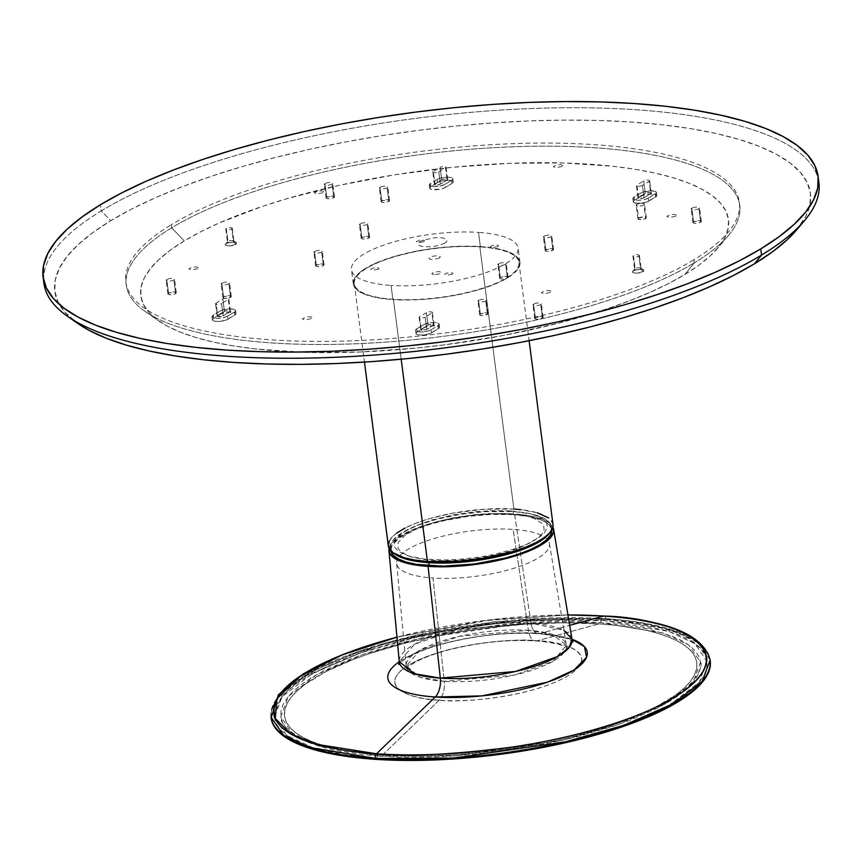 <?xml version="1.0" encoding="UTF-8"?>
<svg xmlns="http://www.w3.org/2000/svg" width="862" height="862" viewBox="0 0 862 862"><rect width="100%" height="100%" fill="white"/><g stroke="black" fill="none" stroke-linecap="round" stroke-linejoin="round"><path stroke-width="0.65" stroke-dasharray="4.31 3.23" d="M638.548 218.054A4.235 1.25 -7.4 0 0 637.923 218.84A4.235 1.25 -7.4 0 0 641.048 219.638A4.235 1.25 -7.4 0 0 645.692 218.528L643.936 204.962A4.235 1.25 172.6 0 1 639.292 206.072A4.235 1.25 172.6 0 1 636.156 205.264A4.235 1.25 172.6 0 1 636.781 204.477L638.548 218.054L644.323 216.955L646.209 217.515L645.692 218.528L641.457 219.616L638.031 219.067L638.548 218.054L636.781 204.477A4.235 1.25 172.6 0 1 641.425 203.367A4.235 1.25 172.6 0 1 644.55 204.175A4.235 1.25 172.6 0 1 643.936 204.962L645.692 218.528A4.235 1.25 -7.4 0 0 646.317 217.741A4.235 1.25 -7.4 0 0 643.192 216.944A4.235 1.25 -7.4 0 0 638.548 218.054M326.73 197.193A4.235 1.25 -7.4 0 0 326.105 197.98A4.235 1.25 -7.4 0 0 329.241 198.777A4.235 1.25 -7.4 0 0 333.885 197.667L332.118 184.102A4.235 1.25 172.6 0 1 327.474 185.211A4.235 1.25 172.6 0 1 324.349 184.403A4.235 1.25 172.6 0 1 324.963 183.617L326.73 197.193L324.963 183.617A4.235 1.25 172.6 0 1 329.607 182.507A4.235 1.25 172.6 0 1 332.743 183.315A4.235 1.25 172.6 0 1 332.118 184.102L333.885 197.667A4.235 1.25 -7.4 0 0 334.51 196.881A4.235 1.25 -7.4 0 0 331.374 196.083A4.235 1.25 -7.4 0 0 326.73 197.193L332.506 196.094L334.456 197.139L332.764 198.163L328.099 198.766L326.224 198.206L326.73 197.193M361.825 237.459A4.235 1.25 -7.4 0 0 361.21 238.246A4.235 1.25 -7.4 0 0 364.335 239.043A4.235 1.25 -7.4 0 0 368.979 237.934L367.223 224.368A4.235 1.25 172.6 0 1 362.579 225.478A4.235 1.25 172.6 0 1 359.443 224.67A4.235 1.25 172.6 0 1 360.068 223.894L361.825 237.459L360.068 223.894A4.235 1.25 172.6 0 1 364.712 222.784A4.235 1.25 172.6 0 1 367.837 223.581A4.235 1.25 172.6 0 1 367.223 224.368L368.979 237.934A4.235 1.25 -7.4 0 0 369.604 237.158A4.235 1.25 -7.4 0 0 366.469 236.35A4.235 1.25 -7.4 0 0 361.825 237.459L367.611 236.36L369.55 237.406L366.372 238.817L363.204 239.033L361.318 238.472L361.825 237.459M381.758 200.868A4.235 1.25 -7.4 0 0 381.133 201.654A4.235 1.25 -7.4 0 0 384.258 202.462A4.235 1.25 -7.4 0 0 388.902 201.352L387.146 187.776A4.235 1.25 172.6 0 1 382.502 188.886A4.235 1.25 172.6 0 1 379.366 188.088A4.235 1.25 172.6 0 1 379.991 187.302L381.758 200.868L379.991 187.302A4.235 1.25 172.6 0 1 384.635 186.192A4.235 1.25 172.6 0 1 387.771 187A4.235 1.25 172.6 0 1 387.146 187.776L388.902 201.352A4.235 1.25 -7.4 0 0 389.527 200.566A4.235 1.25 -7.4 0 0 386.402 199.768A4.235 1.25 -7.4 0 0 381.758 200.868L387.534 199.779L389.473 200.824L387.792 201.848L383.127 202.451L381.241 201.891L381.758 200.868M223.538 296.787A4.235 1.25 -7.4 0 0 222.913 297.573A4.235 1.25 -7.4 0 0 226.049 298.371A4.235 1.25 -7.4 0 0 230.693 297.261L228.926 283.695A4.235 1.25 172.6 0 1 224.282 284.805A4.235 1.25 172.6 0 1 221.157 283.997A4.235 1.25 172.6 0 1 221.771 283.21L223.538 296.787L221.771 283.21A4.235 1.25 172.6 0 1 226.415 282.111A4.235 1.25 172.6 0 1 229.551 282.908A4.235 1.25 172.6 0 1 228.926 283.695L230.693 297.261A4.235 1.25 -7.4 0 0 231.307 296.485A4.235 1.25 -7.4 0 0 228.182 295.677A4.235 1.25 -7.4 0 0 223.538 296.787L229.314 295.688L231.264 296.733L228.085 298.144L224.907 298.36L223.032 297.799L223.538 296.787M316.279 265.076A4.235 1.25 -7.4 0 0 315.664 265.852A4.235 1.25 -7.4 0 0 318.789 266.66A4.235 1.25 -7.4 0 0 323.433 265.55L321.677 251.973A4.235 1.25 172.6 0 1 317.033 253.083A4.235 1.25 172.6 0 1 313.897 252.286A4.235 1.25 172.6 0 1 314.522 251.499L316.279 265.076L314.522 251.499A4.235 1.25 172.6 0 1 319.166 250.389A4.235 1.25 172.6 0 1 322.291 251.198A4.235 1.25 172.6 0 1 321.677 251.973L323.433 265.55A4.235 1.25 -7.4 0 0 324.058 264.763A4.235 1.25 -7.4 0 0 320.923 263.966A4.235 1.25 -7.4 0 0 316.279 265.076L322.065 263.977L324.004 265.022L322.323 266.046L317.658 266.649L315.772 266.089L316.279 265.076M168.51 293.102A4.235 1.25 -7.4 0 0 167.896 293.888A4.235 1.25 -7.4 0 0 171.021 294.696A4.235 1.25 -7.4 0 0 175.665 293.586L173.909 280.01A4.235 1.25 172.6 0 1 169.264 281.12A4.235 1.25 172.6 0 1 166.129 280.322A4.235 1.25 172.6 0 1 166.754 279.536L168.51 293.102L166.754 279.536A4.235 1.25 172.6 0 1 171.398 278.426A4.235 1.25 172.6 0 1 174.523 279.223A4.235 1.25 172.6 0 1 173.909 280.01L175.665 293.586A4.235 1.25 -7.4 0 0 176.29 292.8A4.235 1.25 -7.4 0 0 173.154 291.992A4.235 1.25 -7.4 0 0 168.51 293.102L174.296 292.013L176.236 293.058L174.555 294.082L169.889 294.685L168.004 294.125L168.51 293.102M535.345 317.647A4.235 1.25 -7.4 0 0 534.731 318.434A4.235 1.25 -7.4 0 0 537.856 319.231A4.235 1.25 -7.4 0 0 542.5 318.121L540.743 304.555A4.235 1.25 172.6 0 1 536.099 305.665A4.235 1.25 172.6 0 1 532.964 304.857A4.235 1.25 172.6 0 1 533.589 304.07L535.345 317.647L533.589 304.07A4.235 1.25 172.6 0 1 538.233 302.971A4.235 1.25 172.6 0 1 541.358 303.769A4.235 1.25 172.6 0 1 540.743 304.555L542.5 318.121A4.235 1.25 -7.4 0 0 543.125 317.345A4.235 1.25 -7.4 0 0 539.989 316.537A4.235 1.25 -7.4 0 0 535.345 317.647L541.131 316.548L543.071 317.593L541.39 318.617L536.724 319.22L534.839 318.66L535.345 317.647M500.251 277.381A4.235 1.25 -7.4 0 0 499.626 278.167A4.235 1.25 -7.4 0 0 502.761 278.965A4.235 1.25 -7.4 0 0 507.406 277.855L505.638 264.289A4.235 1.25 172.6 0 1 500.994 265.399A4.235 1.25 172.6 0 1 497.87 264.591A4.235 1.25 172.6 0 1 498.495 263.804L500.251 277.381L498.495 263.804A4.235 1.25 172.6 0 1 503.139 262.695A4.235 1.25 172.6 0 1 506.263 263.503A4.235 1.25 172.6 0 1 505.638 264.289L507.406 277.855A4.235 1.25 -7.4 0 0 508.03 277.068A4.235 1.25 -7.4 0 0 504.895 276.271A4.235 1.25 -7.4 0 0 500.251 277.381L506.037 276.282L507.977 277.327L506.285 278.351L501.63 278.954L499.744 278.394L500.251 277.381M480.328 313.962A4.235 1.25 -7.4 0 0 479.703 314.749A4.235 1.25 -7.4 0 0 482.839 315.557A4.235 1.25 -7.4 0 0 487.483 314.447L485.715 300.87A4.235 1.25 172.6 0 1 481.071 301.98A4.235 1.25 172.6 0 1 477.947 301.183A4.235 1.25 172.6 0 1 478.561 300.396L480.328 313.962L478.561 300.396A4.235 1.25 172.6 0 1 483.205 299.286A4.235 1.25 172.6 0 1 486.34 300.084A4.235 1.25 172.6 0 1 485.715 300.87L487.483 314.447A4.235 1.25 -7.4 0 0 488.097 313.66A4.235 1.25 -7.4 0 0 484.972 312.852A4.235 1.25 -7.4 0 0 480.328 313.962L484.573 312.874L487.31 313.057L488.054 313.919L483.237 315.535L480.5 315.352L479.811 314.975L480.328 313.962M545.797 249.764A4.235 1.25 -7.4 0 0 545.183 250.551A4.235 1.25 -7.4 0 0 548.307 251.348A4.235 1.25 -7.4 0 0 552.951 250.249L551.195 236.673A4.235 1.25 172.6 0 1 546.551 237.783A4.235 1.25 172.6 0 1 543.416 236.985A4.235 1.25 172.6 0 1 544.041 236.199L545.797 249.764L544.041 236.199A4.235 1.25 172.6 0 1 548.685 235.089A4.235 1.25 172.6 0 1 551.809 235.886A4.235 1.25 172.6 0 1 551.195 236.673L552.951 250.249A4.235 1.25 -7.4 0 0 553.576 249.463A4.235 1.25 -7.4 0 0 550.441 248.655A4.235 1.25 -7.4 0 0 545.797 249.764L551.583 248.665L553.523 249.711L550.344 251.122L547.176 251.338L545.29 250.777L545.797 249.764M693.565 221.728A4.235 1.25 -7.4 0 0 692.94 222.515A4.235 1.25 -7.4 0 0 696.076 223.323A4.235 1.25 -7.4 0 0 700.72 222.213L698.953 208.636A4.235 1.25 172.6 0 1 694.309 209.746A4.235 1.25 172.6 0 1 691.184 208.949A4.235 1.25 172.6 0 1 691.809 208.162L693.565 221.728L691.809 208.162A4.235 1.25 172.6 0 1 696.453 207.052A4.235 1.25 172.6 0 1 699.578 207.861A4.235 1.25 172.6 0 1 698.953 208.636L700.72 222.213A4.235 1.25 -7.4 0 0 701.345 221.426A4.235 1.25 -7.4 0 0 698.209 220.629A4.235 1.25 -7.4 0 0 693.565 221.728L699.351 220.64L701.291 221.685L699.599 222.708L694.944 223.312L693.059 222.752L693.565 221.728M233.462 241.759A3.254 0.959 172.6 0 1 229.411 242.61A3.254 0.959 172.6 0 1 227.6 241.672A3.254 0.959 172.6 0 1 227.956 241.382L226.081 243.709A5.862 1.735 -7.4 0 0 225.435 244.226A5.862 1.735 -7.4 0 0 228.689 245.918A5.862 1.735 -7.4 0 0 235.983 244.366L233.462 241.759L231.781 228.796A3.254 0.959 172.6 0 1 228.204 229.658A3.254 0.959 172.6 0 1 225.801 229.033A3.254 0.959 172.6 0 1 226.275 228.43L227.956 241.382A3.254 0.959 -7.4 0 0 227.482 241.985A3.254 0.959 -7.4 0 0 229.885 242.61A3.254 0.959 -7.4 0 0 233.462 241.759A3.254 0.959 -7.4 0 0 233.936 241.155A3.254 0.959 -7.4 0 0 231.533 240.53A3.254 0.959 -7.4 0 0 227.956 241.382L226.275 228.43A3.254 0.959 172.6 0 1 229.852 227.579A3.254 0.959 172.6 0 1 232.255 228.193A3.254 0.959 172.6 0 1 231.781 228.796L233.462 241.759L235.983 244.366A5.862 1.735 -7.4 0 0 236.49 242.782A5.862 1.735 -7.4 0 0 231.609 242.233A5.862 1.735 -7.4 0 0 226.081 243.709L227.956 241.382A3.254 0.959 172.6 0 1 231.027 240.563A3.254 0.959 172.6 0 1 233.742 240.875A3.254 0.959 172.6 0 1 233.462 241.759M640.638 268.998A3.254 0.959 172.6 0 1 636.587 269.849A3.254 0.959 172.6 0 1 634.777 268.912A3.254 0.959 172.6 0 1 635.132 268.632L633.247 270.948A5.862 1.735 -7.4 0 0 632.611 271.465A5.862 1.735 -7.4 0 0 635.865 273.157A5.862 1.735 -7.4 0 0 643.16 271.605L640.638 268.998L638.947 256.036A3.254 0.959 172.6 0 1 635.38 256.898A3.254 0.959 172.6 0 1 632.967 256.273A3.254 0.959 172.6 0 1 633.451 255.669L635.132 268.632A3.254 0.959 -7.4 0 0 634.658 269.235A3.254 0.959 -7.4 0 0 637.061 269.849A3.254 0.959 -7.4 0 0 640.638 268.998A3.254 0.959 -7.4 0 0 641.112 268.394A3.254 0.959 -7.4 0 0 638.699 267.77A3.254 0.959 -7.4 0 0 635.132 268.632L633.451 255.669A3.254 0.959 172.6 0 1 637.018 254.818A3.254 0.959 172.6 0 1 639.432 255.432A3.254 0.959 172.6 0 1 638.947 256.036L640.638 268.998L643.16 271.605A5.862 1.735 -7.4 0 0 643.655 270.021A5.862 1.735 -7.4 0 0 638.785 269.472A5.862 1.735 -7.4 0 0 633.247 270.948L635.132 268.632A3.254 0.959 172.6 0 1 638.203 267.802A3.254 0.959 172.6 0 1 640.919 268.114A3.254 0.959 172.6 0 1 640.638 268.998M694.373 262.802L684.978 274.407A296.312 87.73 -7.4 0 0 717.496 248.342A296.312 87.73 -7.4 0 0 553.038 162.735A296.312 87.73 -7.4 0 0 184.263 240.907L171.657 227.837A309.339 91.587 172.6 0 1 556.636 146.228A309.339 91.587 172.6 0 1 728.325 235.595A309.339 91.587 172.6 0 1 694.373 262.802A309.339 91.587 -7.4 0 0 739.779 205.479A309.339 91.587 -7.4 0 0 511.015 146.842A309.339 91.587 -7.4 0 0 171.657 227.837L171.247 224.756A309.339 91.587 172.6 0 1 510.606 143.749A309.339 91.587 172.6 0 1 739.37 202.398A309.339 91.587 172.6 0 1 693.975 259.721L694.373 262.802L693.975 259.721A309.339 91.587 172.6 0 1 354.616 340.716A309.339 91.587 172.6 0 1 125.852 282.079A309.339 91.587 172.6 0 1 171.247 224.756L171.657 227.837A309.339 91.587 -7.4 0 0 126.251 285.16A309.339 91.587 -7.4 0 0 355.015 343.809A309.339 91.587 -7.4 0 0 694.373 262.802A309.339 91.587 172.6 0 1 402.576 340.749A309.339 91.587 172.6 0 1 145.021 311.354A309.339 91.587 172.6 0 1 171.657 227.837L184.263 240.907A296.312 87.73 -7.4 0 0 158.748 320.912A296.312 87.73 -7.4 0 0 405.463 349.067A296.312 87.73 -7.4 0 0 684.978 274.407L694.373 262.802M229.928 311.742L228.333 299.405L221.556 303.521L223.15 315.858L229.928 311.742A3.254 0.959 -7.4 0 0 230.413 311.139A3.254 0.959 -7.4 0 0 227.999 310.525A3.254 0.959 -7.4 0 0 224.432 311.376L222.827 299.039A3.254 0.959 172.6 0 1 226.404 298.187A3.254 0.959 172.6 0 1 228.807 298.802A3.254 0.959 172.6 0 1 228.333 299.405L230.369 311.344L228.872 310.535L225.284 310.999L217.655 315.492L216.05 303.155L222.827 299.039L224.432 311.376L217.655 315.492A3.254 0.959 -7.4 0 0 217.17 316.095A3.254 0.959 -7.4 0 0 219.584 316.71A3.254 0.959 -7.4 0 0 223.15 315.858L221.556 303.521A3.254 0.959 172.6 0 1 217.978 304.372A3.254 0.959 172.6 0 1 215.565 303.758A3.254 0.959 172.6 0 1 216.05 303.155L217.461 316.429L222.299 316.235L229.928 311.742M227.557 316.149L223.904 317.561L217.472 318.39L213.593 317.959L212.009 316.763L213.248 315.19L221.028 310.568L228.516 308.908L233.99 309.275L235.574 310.482L234.335 312.044L227.557 316.149A8.469 2.511 172.6 0 1 218.269 318.369A8.469 2.511 172.6 0 1 212.009 316.763A8.469 2.511 172.6 0 1 213.248 315.19L213.647 318.283A8.469 2.511 -7.4 0 0 212.408 319.845A8.469 2.511 -7.4 0 0 218.668 321.451A8.469 2.511 -7.4 0 0 227.956 319.231L227.557 316.149L227.956 319.231L234.733 315.126L234.335 312.044L227.557 316.149M234.733 315.126A8.469 2.511 -7.4 0 0 235.972 313.552A8.469 2.511 -7.4 0 0 229.712 311.947A8.469 2.511 -7.4 0 0 220.424 314.167L220.025 311.085A8.469 2.511 172.6 0 1 229.314 308.865A8.469 2.511 172.6 0 1 235.574 310.471A8.469 2.511 172.6 0 1 234.335 312.044L234.733 315.126L225.725 320.222L217.87 321.472L213.991 321.041L212.408 319.845L213.647 318.283L213.248 315.19L220.025 311.085L220.424 314.167L213.647 318.283L221.426 313.66L227.277 312.163L235.218 312.69L235.983 313.563L234.733 315.126M428.015 324.996L426.41 312.658A3.254 0.959 172.6 0 1 429.987 311.807A3.254 0.959 172.6 0 1 432.39 312.421A3.254 0.959 172.6 0 1 431.916 313.025L433.521 325.362A3.254 0.959 -7.4 0 0 433.995 324.758A3.254 0.959 -7.4 0 0 431.593 324.144A3.254 0.959 -7.4 0 0 428.015 324.996L421.238 329.112A3.254 0.959 -7.4 0 0 420.764 329.715A3.254 0.959 -7.4 0 0 423.167 330.329A3.254 0.959 -7.4 0 0 426.744 329.478L433.521 325.362L431.916 313.025L425.138 317.141L426.744 329.478L425.138 317.141A3.254 0.959 172.6 0 1 421.561 317.992A3.254 0.959 172.6 0 1 419.158 317.378A3.254 0.959 172.6 0 1 419.632 316.774L421.238 329.112L419.632 316.774L426.41 312.658L428.015 324.996L431.894 324.134L433.995 324.769L426.356 329.672L420.839 329.887L428.015 324.996M431.14 329.769L437.918 325.664L439.167 324.101L437.573 322.894L432.099 322.528L424.61 324.187L416.831 328.81L415.592 330.383L417.176 331.579L421.065 332.01L427.487 331.18L431.14 329.769A8.469 2.511 172.6 0 1 421.852 331.989A8.469 2.511 172.6 0 1 415.592 330.383A8.469 2.511 172.6 0 1 416.831 328.81L417.24 331.902A8.469 2.511 -7.4 0 0 415.99 333.465A8.469 2.511 -7.4 0 0 422.251 335.07A8.469 2.511 -7.4 0 0 431.539 332.851L431.14 329.769L431.539 332.851L438.327 328.745L437.918 325.664L431.14 329.769M438.327 328.745A8.469 2.511 -7.4 0 0 439.566 327.172A8.469 2.511 -7.4 0 0 433.306 325.567A8.469 2.511 -7.4 0 0 424.018 327.786L423.619 324.705A8.469 2.511 172.6 0 1 432.907 322.485A8.469 2.511 172.6 0 1 439.167 324.09A8.469 2.511 172.6 0 1 437.918 325.664L438.327 328.745L429.308 333.842L421.464 335.092L417.574 334.661L415.99 333.465L417.24 331.902L416.831 328.81L423.619 324.705L424.018 327.786L417.24 331.902L425.009 327.28L430.86 325.782L438.812 326.31L439.469 327.689L438.327 328.745M638.494 197.398L636.899 185.061L643.677 180.955L645.282 193.293L638.494 197.398A3.254 0.959 -7.4 0 0 638.02 198.001A3.254 0.959 -7.4 0 0 640.434 198.626A3.254 0.959 -7.4 0 0 644 197.764L642.395 185.427A3.254 0.959 172.6 0 1 638.828 186.289A3.254 0.959 172.6 0 1 636.415 185.664A3.254 0.959 172.6 0 1 636.899 185.061L638.311 198.335L643.149 198.152L650.778 193.659L649.183 181.322L642.395 185.427L644 197.764L650.778 193.659A3.254 0.959 -7.4 0 0 651.263 193.056A3.254 0.959 -7.4 0 0 648.849 192.441A3.254 0.959 -7.4 0 0 645.282 193.293L643.677 180.955A3.254 0.959 172.6 0 1 647.254 180.104A3.254 0.959 172.6 0 1 649.657 180.718A3.254 0.959 172.6 0 1 649.183 181.322L651.219 193.25L649.722 192.441L646.134 192.916L638.494 197.398M648.407 198.066L644.754 199.467L638.322 200.296L634.443 199.865L632.859 198.669L634.098 197.107L641.878 192.485L650.961 190.761L655.67 191.515L656.327 192.894L648.407 198.066A8.469 2.511 172.6 0 1 639.119 200.275A8.469 2.511 172.6 0 1 632.859 198.669A8.469 2.511 172.6 0 1 634.098 197.107L634.497 200.189A8.469 2.511 -7.4 0 0 633.258 201.762A8.469 2.511 -7.4 0 0 639.518 203.367A8.469 2.511 -7.4 0 0 648.806 201.148L648.407 198.066L648.806 201.148L655.583 197.032L655.185 193.95L648.407 198.066M655.583 197.032A8.469 2.511 -7.4 0 0 656.822 195.469A8.469 2.511 -7.4 0 0 650.562 193.864A8.469 2.511 -7.4 0 0 641.274 196.083L640.875 192.991A8.469 2.511 172.6 0 1 650.163 190.782A8.469 2.511 172.6 0 1 656.424 192.388A8.469 2.511 172.6 0 1 655.185 193.95L655.583 197.032L646.575 202.128L637.244 203.346L633.258 201.751L634.497 200.189L634.098 197.107L640.875 192.991L641.274 196.083L634.497 200.189L642.276 195.566L648.127 194.069L655.239 194.273L656.822 195.469L655.583 197.032M440.417 184.145L438.812 171.807A3.254 0.959 172.6 0 1 435.245 172.669A3.254 0.959 172.6 0 1 432.832 172.044A3.254 0.959 172.6 0 1 433.306 171.441L434.911 183.778A3.254 0.959 -7.4 0 0 434.437 184.382A3.254 0.959 -7.4 0 0 436.84 185.007A3.254 0.959 -7.4 0 0 440.417 184.145L447.195 180.039A3.254 0.959 -7.4 0 0 447.669 179.436A3.254 0.959 -7.4 0 0 445.266 178.822A3.254 0.959 -7.4 0 0 441.689 179.673L434.911 183.778L433.306 171.441L440.094 167.336L441.689 179.673L440.094 167.336A3.254 0.959 172.6 0 1 443.661 166.485A3.254 0.959 172.6 0 1 446.074 167.099A3.254 0.959 172.6 0 1 445.589 167.702L447.195 180.039L445.589 167.702L438.812 171.807L440.417 184.145L436.538 185.007L434.47 184.188L442.077 179.468L445.568 178.811L447.378 179.102L447.475 179.835L440.417 184.145M437.293 179.371L429.373 184.543L430.03 185.923L434.739 186.677L443.822 184.953L451.602 180.33L452.841 178.768L451.257 177.572L447.367 177.141L440.945 177.971L437.293 179.371A8.469 2.511 172.6 0 1 446.581 177.163A8.469 2.511 172.6 0 1 452.841 178.768A8.469 2.511 172.6 0 1 451.602 180.33L452 183.412A8.469 2.511 -7.4 0 0 453.24 181.85A8.469 2.511 -7.4 0 0 446.979 180.244A8.469 2.511 -7.4 0 0 437.691 182.464L437.293 179.371L437.691 182.464L430.914 186.569L430.515 183.487L437.293 179.371M430.914 186.569A8.469 2.511 -7.4 0 0 429.664 188.142A8.469 2.511 -7.4 0 0 435.935 189.748A8.469 2.511 -7.4 0 0 445.212 187.528L444.814 184.446A8.469 2.511 172.6 0 1 435.525 186.655A8.469 2.511 172.6 0 1 429.265 185.05A8.469 2.511 172.6 0 1 430.515 183.487L430.914 186.569L438.693 181.947L442.906 180.708L449.253 180.266L453.24 181.85L452 183.412L451.602 180.33L444.814 184.446L445.212 187.528L452 183.412L444.221 188.035L440.008 189.274L431.259 189.338L429.664 188.131L430.914 186.569M684.978 274.407L698.888 265.162L710.256 255.842L718.973 246.543L724.942 237.352L728.131 228.344L728.476 219.627L725.998 211.287L720.718 203.378L712.68 195.997L701.959 189.209L688.673 183.089L672.931 177.669L654.904 173.036L634.744 169.211L612.666 166.237L563.586 162.95L509.55 163.317L452.636 167.293L395.033 174.749L338.949 185.384L286.54 198.81L262.35 206.395L219.163 222.989L200.587 231.824L184.263 240.907L170.342 250.152L158.974 259.473L150.268 268.772L144.288 277.973L141.109 286.971L140.754 295.688L143.232 304.038L148.512 311.936L156.55 319.317L167.271 326.105L180.557 332.236L196.299 337.645L214.336 342.279L234.486 346.104L256.564 349.078L305.644 352.364L359.68 352.008L416.594 348.022L445.449 344.714L502.568 335.62L557.078 323.541L606.891 308.919L629.411 300.827L650.067 292.326L668.653 283.49L684.978 274.407M424.007 241.619L418.221 242.718L416.281 241.672L419.46 240.261L422.628 240.045L424.513 240.606L424.007 241.619M378.461 269.235L372.675 270.323L370.735 269.278L372.416 268.254L377.082 267.651L378.968 268.211L378.461 269.235M452.378 274.181L446.602 275.269L444.663 274.224L446.344 273.2L451.009 272.597L452.895 273.157L452.378 274.181M497.934 246.564L492.148 247.663L490.209 246.618L493.376 245.207L496.555 244.991L498.441 245.551L497.934 246.564M235.983 244.366L230.111 245.875L226.318 245.616L225.284 244.442L227.622 243.019L231.953 242.2L236.694 242.965L235.983 244.366M643.16 271.605L637.277 273.114L633.495 272.855L632.46 271.681L634.798 270.259L639.13 269.44L642.923 269.698L643.946 270.873L643.16 271.605M439.566 257.986L433.694 259.494L429.901 259.236L428.877 258.061L431.205 256.639L435.536 255.82L440.277 256.585L439.566 257.986M435.213 697.002C408.265 696.615 365.025 683.157 402.608 659.592C442.508 636.178 517.157 630.607 539.903 633.538L569.696 625.381L539.903 633.538A100.552 29.771 172.6 0 1 572.023 639.313L539.903 633.538A16.281 8.663 -86.2 0 1 538.233 633.699A16.281 8.663 -86.2 0 1 531.003 623.14L456.526 629.605L414.547 644.27L399.246 661.563A87.105 25.785 -7.4 0 1 442.465 633.225A87.105 25.785 -7.4 0 1 531.003 623.14L514.539 513.978A83.032 24.578 172.6 0 1 552.908 527.07M571.991 639.13A87.105 25.785 -7.4 0 0 531.003 623.14A16.281 8.663 93.8 0 0 538.233 633.699A16.281 8.663 93.8 0 0 539.903 633.538A100.552 29.771 172.6 0 0 399.257 661.747M548.717 534.052L550.355 531.542L551.314 526.693L549.191 522.243L544.062 518.364L531.186 513.946L513.116 511.511L513.515 514.592L531.585 517.028L544.461 521.456L549.6 525.324L551.745 530.076A81.082 24.007 -7.4 0 0 551.712 529.742A81.082 24.007 -7.4 0 0 513.515 514.592L513.116 511.511A81.082 24.007 172.6 0 1 551.314 526.65A81.082 24.007 172.6 0 1 549.062 533.6M710.159 660.044L697.757 642.039L671.509 629.669L605.846 618.69A3.911 2.08 93.8 0 0 604.1 616.028A3.911 2.08 -86.2 0 1 605.846 618.69A221.415 65.555 172.6 0 1 710.159 660.044M710.277 660.938A221.415 65.555 -7.4 0 0 605.964 619.584L605.846 618.69L605.964 619.584L640.25 623.366L655.303 626.221L680.538 633.732L690.473 638.311L698.479 643.386L704.491 648.903L708.435 654.808L710.288 661.046M600.879 622.666A3.254 1.735 -86.2 0 1 602.829 618.399A3.254 1.735 -86.2 0 1 604.273 620.608L526.779 621.017L416.658 637.061L359.152 653.331L311.505 674.138L282.133 696.668L274.353 717.561L286.572 735.308L312.432 747.494L377.125 758.312A3.254 1.735 -86.2 0 1 379.075 754.034A3.254 1.735 -86.2 0 1 380.519 756.254L317.755 745.759L292.671 733.939L280.807 716.721L288.361 696.453L316.85 674.59L363.085 654.409L418.867 638.623L525.701 623.064L600.879 622.666L617.882 624.163L648.041 629.012L672.166 636.188L681.659 640.574L689.32 645.422L695.052 650.691L698.834 656.338L700.601 662.296L700.343 668.524L698.08 674.957L693.813 681.519L687.585 688.167L679.461 694.815L669.526 701.42L657.868 707.917L629.842 720.298L613.744 726.073L578.176 736.514L559.039 741.083L518.978 748.679L498.441 751.642L457.334 755.748L437.174 756.847L398.578 757.105L363.516 754.756L333.346 749.908L320.47 746.589L309.232 742.732L299.739 738.346L292.078 733.508L286.335 728.228L282.564 722.582L280.796 716.624L281.044 710.396L283.318 703.974L287.585 697.401L293.813 690.753L301.937 684.105L311.872 677.5L323.53 671.013L351.556 658.622L367.654 652.846L403.222 642.405L422.358 637.837L462.42 630.241L482.957 627.277L524.053 623.172L544.224 622.073L582.82 621.814L600.879 622.666L663.643 633.161L688.727 644.981L700.591 662.199L693.037 682.467L664.548 704.329L618.313 724.511L562.52 740.296L455.686 755.866L380.519 756.254A3.254 1.735 93.8 0 0 379.075 754.034A3.254 1.735 93.8 0 0 377.125 758.312L454.608 757.903L564.739 741.859L622.235 725.588L669.893 704.782L699.265 682.251L707.045 661.359L694.826 643.612L668.955 631.426L604.273 620.608A3.254 1.735 93.8 0 0 602.829 618.399A3.254 1.735 93.8 0 0 600.879 622.666M439.178 700.213A94.227 27.896 172.6 0 1 408.62 665.152A94.227 27.896 172.6 0 1 537.285 640.746L598.907 623.862A207.861 61.536 -7.4 0 0 315.072 677.715A207.861 61.536 -7.4 0 0 382.491 755.058L439.178 700.213A16.281 8.663 93.8 0 0 444.275 681.325L514.14 675.14L553.081 661.283L566.399 645.175L552.143 634.281L528.384 630.337A16.281 8.663 93.8 0 0 535.614 640.908A16.281 8.663 93.8 0 0 537.285 640.746C562.541 641.112 603.066 653.73 567.842 675.808C530.453 697.746 460.502 702.972 439.178 700.213C413.922 699.858 373.408 687.24 408.62 665.152C446.01 643.214 515.972 637.988 537.285 640.746A16.281 8.663 -86.2 0 1 535.614 640.908A16.281 8.663 -86.2 0 1 528.384 630.337A80.78 23.92 -7.4 0 0 446.279 639.69A80.78 23.92 -7.4 0 0 406.196 665.981A80.78 23.92 -7.4 0 0 444.275 681.325L432.972 577.993A77.02 22.8 172.6 0 1 396.66 563.36A77.02 22.8 172.6 0 1 397.748 558.684A77.02 22.8 172.6 0 1 513.159 529.387L528.384 630.337L513.159 529.387A77.02 22.8 172.6 0 1 547.154 539.289A77.02 22.8 172.6 0 1 549.406 543.523A77.02 22.8 172.6 0 1 511.963 568.866A77.02 22.8 172.6 0 1 432.972 577.993L444.275 681.325A80.78 23.92 -7.4 0 0 527.124 671.746A80.78 23.92 -7.4 0 0 566.399 645.175A80.78 23.92 -7.4 0 0 528.384 630.337L459.317 636.339L420.376 649.937L406.196 665.981L420.139 677.263L444.275 681.325A16.281 8.663 -86.2 0 1 439.178 700.213L382.491 755.058A207.861 61.536 -7.4 0 0 666.315 701.205A207.861 61.536 -7.4 0 0 598.907 623.862L537.285 640.746A94.227 27.896 172.6 0 1 567.842 675.808A94.227 27.896 172.6 0 1 439.178 700.213M382.491 755.058L418.835 756.093L438.133 755.64L457.937 754.562L498.301 750.533L538.373 744.154L557.811 740.156L576.603 735.674L611.546 725.416L627.353 719.748L654.872 707.583L676.077 694.718L684.051 688.188L690.171 681.659L694.363 675.215L696.593 668.901L696.841 662.781L695.106 656.93L691.399 651.381L685.753 646.209L678.243 641.447L668.912 637.147L657.878 633.354L645.229 630.1L615.597 625.327L598.907 623.862L562.563 622.827L523.46 624.357L483.097 628.387L462.926 631.296L443.025 634.766L404.795 643.246L369.852 653.504L354.045 659.171L326.526 671.336L305.32 684.202L297.336 690.731L291.227 697.261L287.035 703.704L284.805 710.019L284.557 716.139L286.292 721.99L289.998 727.539L295.644 732.711L303.155 737.473L312.486 741.773L323.519 745.565L350.306 751.502L382.491 755.058M271.121 717.971L271.368 711.365L273.75 704.642L278.21 697.767L284.729 690.818L293.22 683.857L315.815 670.151L329.704 663.557L361.965 651.155L380.045 645.487L399.181 640.229L439.922 631.199L461.116 627.504L504.162 621.933L546.691 618.959L587.076 618.69L605.964 619.584A221.415 65.555 -7.4 0 0 379.894 645.53A221.415 65.555 -7.4 0 0 271.121 717.981M377.125 758.312L395.744 759.185L435.525 758.926L477.429 755.996L498.678 753.56L540.733 746.858L561.14 742.667L580.869 737.969L617.537 727.205L649.323 714.986L663.007 708.478L685.268 694.987L693.641 688.124L700.063 681.271L704.459 674.504L706.797 667.878L707.055 661.466L705.235 655.314L701.345 649.495L695.429 644.065L687.531 639.065L677.747 634.551L666.164 630.575L638.052 624.336L604.273 620.608L585.654 619.735L545.872 619.993L503.968 622.924L482.72 625.359L440.665 632.062L420.257 636.253L400.528 640.962L363.861 651.715L332.064 663.934L306.366 677.133L296.129 683.932L287.757 690.796L281.335 697.649L276.939 704.416L274.601 711.042L274.342 717.453L276.163 723.606L280.053 729.424L285.968 734.855L293.856 739.855L303.65 744.369L315.233 748.345L343.345 754.584L377.125 758.312M271.002 717.087A221.415 65.555 172.6 0 1 379.776 644.636A221.415 65.555 172.6 0 1 605.846 618.69L527.21 619.099L415.441 635.38L357.073 651.898L308.715 673.017L278.9 695.882L271.002 717.087M396.983 637.18L491.577 619.659L567.95 614.972A218.194 64.596 -7.4 0 0 396.983 637.18M394.451 553.673A81.082 24.007 172.6 0 1 390.508 547.542A81.082 24.007 172.6 0 1 430.332 521.004A81.082 24.007 172.6 0 1 513.116 511.511L483.69 511.705L460.082 514.409L437.4 519.075L417.607 525.281L402.403 532.511L393.104 540.14L391.467 542.651L390.497 547.499L392.619 551.949L394.828 553.964M509.388 513.774L525.863 515.982L534.289 518.493L542.273 523.557L543.599 525.529L544.127 529.785L541.842 534.321L533.362 541.271L519.506 547.866L507.847 551.777L494.777 555.128L473.615 558.813L452.216 560.634L438.736 560.72L426.496 559.901L411.465 557.046L401.541 552.477L398.222 548.663L397.694 544.407L398.492 542.166L404.989 535.227L417.165 528.449L433.974 522.415L453.962 517.653L475.404 514.549L489.605 513.558L509.388 513.774M513.515 514.592A81.082 24.007 -7.4 0 0 430.741 524.096A81.082 24.007 -7.4 0 0 390.906 550.624A81.082 24.007 -7.4 0 0 390.96 550.958L391.865 545.743L398.998 538.125L412.359 530.69L430.795 524.074L445.137 520.4L468.346 516.36L491.814 514.366L513.515 514.592M552.962 527.188L549.234 522.9L542.5 519.28L533.039 516.467L521.208 514.56L492.31 513.741L468.271 515.788L436.991 521.715L423.037 525.82L410.937 530.464L397.253 538.082L391.628 543.297L389.064 548.394M389.074 548.351A83.032 24.578 172.6 0 1 514.539 513.978L531.003 623.14L563.92 630.327M553.005 524.549A83.032 24.578 -7.4 0 0 513.892 509.043L479.843 246.877A83.032 24.578 172.6 0 1 518.956 262.382A83.032 24.578 172.6 0 1 478.173 289.557A83.032 24.578 172.6 0 1 393.395 299.286L401.175 359.217L393.395 299.286A83.032 24.578 172.6 0 1 354.282 283.77A83.032 24.578 172.6 0 1 395.065 256.607A83.032 24.578 172.6 0 1 479.843 246.877L513.892 509.043A83.032 24.578 -7.4 0 0 429.114 518.773A83.032 24.578 -7.4 0 0 388.331 545.937M553.016 524.592L550.84 520.034L548.588 517.965M537.446 512.836L520.562 509.625M513.892 509.043L483.754 509.237L451.623 513.396L429.179 518.752L416.087 523.148L405.086 528.007M396.617 533.147L393.428 535.755L389.312 540.937M510.843 510.886L528.04 513.202L536.832 515.821L543.092 519.183L546.562 523.169L547.198 525.346L547.111 527.609L544.73 532.35L539.493 537.198L526.779 544.278L515.53 548.598L495.585 554.072L480.974 556.841L458.509 559.416L443.984 559.988L424.298 559.05L408.599 556.076L398.255 551.303L394.785 547.327L394.225 542.877L395.055 540.539L401.843 533.287L414.557 526.219L432.099 519.915L452.97 514.937L475.361 511.716L490.187 510.67L510.843 510.886M796.316 230.251A380.972 112.793 -7.4 0 0 584.867 120.195A380.972 112.793 -7.4 0 0 110.724 220.704L101.274 210.899A390.745 115.68 172.6 0 1 524.883 108.795A390.745 115.68 172.6 0 1 818.361 179.598M818.9 182.658A390.745 115.68 -7.4 0 0 529.936 108.58A390.745 115.68 -7.4 0 0 101.274 210.899L100.466 204.725L101.274 210.899A390.745 115.68 -7.4 0 0 43.919 283.307M43.66 280.204A390.745 115.68 172.6 0 1 101.274 210.899L110.724 220.704A380.972 112.793 -7.4 0 0 77.925 323.562M796.391 230.165L805.895 216.125L809.978 204.553L810.442 193.347L807.252 182.615L800.464 172.454L790.12 162.961L776.35 154.233L759.26 146.357L739.025 139.396L715.837 133.438L689.923 128.524L661.531 124.699L630.941 122.005L598.433 120.475L564.33 120.12L528.956 120.939L492.665 122.921L455.782 126.057L418.684 130.302L381.715 135.636L345.242 141.993L309.609 149.32L275.161 157.541L242.222 166.571L211.125 176.333L182.162 186.731L155.602 197.657L131.714 209.024L110.724 220.704L92.837 232.589L78.216 244.571L67.02 256.531L59.338 268.351L55.243 279.924L54.791 291.13L57.98 301.862L64.769 312.022L77.817 323.487M311.301 318.552L306.409 319.813L303.252 319.597L302.39 318.617L307.95 316.753L311.107 316.957L311.893 317.388L311.301 318.552M550.333 292.326L545.441 293.586L542.273 293.371L541.422 292.39L546.982 290.526L550.139 290.731L550.926 291.162L550.333 292.326M675.765 216.287L669.106 217.547L666.854 216.34L670.528 214.724L674.181 214.466L676.358 215.112L675.765 216.287M562.175 166.474L555.505 167.734L553.264 166.528L556.927 164.911L560.591 164.653L562.767 165.299L562.175 166.474M323.142 192.7L316.483 193.961L314.231 192.754L317.906 191.138L321.558 190.879L323.735 191.526L323.142 192.7M197.71 268.739L191.041 270L188.8 268.793L192.463 267.177L196.127 266.918L198.303 267.565L197.71 268.739M444.997 243.062L438.672 245.498L430.3 246.823L422.714 246.607L419.395 245.616L418.081 244.118L418.986 242.33L421.96 240.52L434.922 237.643L442.508 237.858L445.837 238.849L446.969 241.231L444.997 243.062M480.349 246.564L478.507 232.384A84.013 24.869 172.6 0 1 518.084 248.073A84.013 24.869 172.6 0 1 476.815 275.56A84.013 24.869 172.6 0 1 391.046 285.408L392.889 299.588A84.013 24.869 -7.4 0 0 478.658 289.751A84.013 24.869 -7.4 0 0 519.926 262.263A84.013 24.869 -7.4 0 0 480.349 246.564A84.013 24.869 -7.4 0 0 394.58 256.413A84.013 24.869 -7.4 0 0 353.312 283.9A84.013 24.869 -7.4 0 0 392.889 299.588L391.046 285.408A84.013 24.869 172.6 0 1 351.47 269.709A84.013 24.869 172.6 0 1 392.738 242.222A84.013 24.869 172.6 0 1 478.507 232.384L480.349 246.564L457.862 246.327L433.543 248.396L417.348 250.971L394.634 256.391L375.53 263.255L361.695 270.948L356.006 276.228L354.304 278.835L353.301 283.857L355.5 288.468L360.822 292.487L364.594 294.222L379.883 298.155L400.054 299.933L423.382 299.394L439.695 297.756L455.89 295.181L478.604 289.761L491.846 285.322L507.599 277.833L517.243 269.925L518.935 267.317L519.937 262.296L517.739 257.695L515.454 255.594L508.645 251.941L499.076 249.086L480.349 246.564M434.082 274.622L431.776 273.707L433.78 272.23L439.167 271.541L441.463 272.457L438.639 274.17L434.082 274.622M637.923 218.84L636.156 205.264M326.105 197.98L324.349 184.403M361.21 238.246L359.443 224.67M381.133 201.654L379.366 188.088M222.913 297.573L221.157 283.997M315.664 265.852L313.897 252.286M167.896 293.888L166.129 280.322M534.731 318.434L532.964 304.857M499.626 278.167L497.87 264.591M479.703 314.749L477.947 301.183M545.183 250.551L543.416 236.985M692.94 222.515L691.184 208.949M227.6 241.672L225.435 244.226M225.801 229.033L227.482 241.985M634.777 268.912L632.611 271.465M632.967 256.273L634.658 269.235M728.325 235.595L717.496 248.342M739.37 202.398L739.779 205.479M125.852 282.079L126.251 285.16M145.021 311.354L158.748 320.912M639.432 255.432L641.112 268.394M640.919 268.114L643.655 270.021M232.255 228.193L233.936 241.155M233.742 240.875L236.49 242.782M230.413 311.139L228.807 298.802M217.17 316.095L215.565 303.758M212.408 319.845L212.009 316.763M235.972 313.552L235.574 310.471M433.995 324.758L432.39 312.421M420.764 329.715L419.158 317.378M415.99 333.465L415.592 330.383M439.566 327.172L439.167 324.09M638.02 198.001L636.415 185.664M651.263 193.056L649.657 180.718M633.258 201.762L632.859 198.669M656.822 195.469L656.424 192.388M434.437 184.382L432.832 172.044M447.669 179.436L446.074 167.099M453.24 181.85L452.841 178.768M429.664 188.142L429.265 185.05M701.345 221.426L699.578 207.861M553.576 249.463L551.809 235.886M488.097 313.66L486.34 300.084M508.03 277.068L506.263 263.503M543.125 317.345L541.358 303.769M176.29 292.8L174.523 279.223M324.058 264.763L322.291 251.198M231.307 296.485L229.551 282.908M389.527 200.566L387.771 187M369.604 237.158L367.837 223.581M334.51 196.881L332.743 183.315M646.317 217.741L644.55 204.175M573.144 641.878C574.48 642.535 568.026 635.984 538.308 633.71C508.343 632.062 477.365 635.251 445.395 643.267C431.312 647.006 419.902 651.144 411.163 655.67C404.321 659.441 400.205 662.393 398.826 664.516M551.712 529.742L551.314 526.65M707.045 661.359C707.917 654.969 701.302 647.028 687.176 637.524C668.427 627.331 640.294 620.952 602.797 618.388L494.238 621.664L384.624 642.998L304.06 676.627L281.831 695.602L274.17 715.32M700.591 662.199C702.573 665.324 699.642 672.058 691.787 682.381C681.562 693.317 664.02 703.995 639.162 714.404C572.799 742.624 459.026 759.982 379.043 754.034C316.106 750.479 280.031 731.752 280.807 716.721M549.406 543.523L566.399 645.175L567.767 648.289C568.985 648.978 563.576 643.117 535.701 640.908C507.675 639.378 478.701 642.352 448.779 649.851C435.622 653.353 424.977 657.21 416.852 661.413C410.527 664.925 406.81 667.565 405.668 669.343L406.196 665.981L396.66 563.36M567.939 614.929L481.783 620.834L396.973 637.137M390.906 550.624L390.508 547.542M354.282 283.77L364.454 362.094M518.956 262.382L529.128 340.705M519.926 262.263L518.084 248.073M353.312 283.9L351.47 269.709"/><path stroke-width="1.29" d="M603.691 616.061L569.696 625.381L603.691 616.061C662.188 616.901 756.017 646.123 674.461 697.25C636.63 720.675 566.873 739.488 509.851 747.408C451.494 754.713 407.047 756.847 376.522 753.776A218.194 64.596 -7.4 0 0 674.461 697.25A218.194 64.596 -7.4 0 0 603.691 616.061A3.911 2.08 -86.2 0 1 604.1 616.028A3.911 2.08 93.8 0 0 603.691 616.061A218.194 64.596 -7.4 0 0 567.95 614.972L603.691 616.061M398.826 664.516L399.246 661.563L414.277 673.728L440.31 678.114A16.281 8.663 -86.2 0 1 435.213 697.002L482.181 695.86L547.585 682.133L573.952 670.065L586.559 657.297L584.425 646.608L572.023 639.313A100.552 29.771 172.6 0 1 558.436 677.995A100.552 29.771 172.6 0 1 435.213 697.002L376.522 753.776A3.911 2.08 93.8 0 0 375.315 758.441L453.962 758.032L565.72 741.751L624.088 725.233L672.446 704.125L702.261 681.249L710.159 660.044A221.415 65.555 172.6 0 1 601.385 732.495A221.415 65.555 172.6 0 1 375.315 758.441L375.433 759.336A221.415 65.555 -7.4 0 0 601.504 733.39A221.415 65.555 -7.4 0 0 710.277 660.938L710.159 660.044C703.467 634.917 668.104 620.241 604.079 616.028L567.939 614.929M388.934 550.613L399.246 661.563A87.105 25.785 -7.4 0 0 440.31 678.114L428.08 566.388A83.032 24.578 172.6 0 1 388.934 550.613A83.032 24.578 172.6 0 1 389.074 548.351L389.656 553.178L393.395 557.455L396.391 559.363L404.526 562.595L415.225 564.966L428.08 566.388L442.605 566.797L474.348 564.578L505.628 558.641L519.581 554.546L536.886 547.424L545.366 542.284L550.99 537.069L553.555 531.962L552.908 527.07A83.032 24.578 172.6 0 1 553.609 529.225A83.032 24.578 172.6 0 1 513.246 556.54A83.032 24.578 172.6 0 1 428.08 566.388L440.31 678.114A87.105 25.785 -7.4 0 0 529.645 667.791A87.105 25.785 -7.4 0 0 571.991 639.13L563.92 630.327M390.96 550.958A81.082 24.007 -7.4 0 0 429.104 565.763L428.705 562.681A81.082 24.007 172.6 0 1 394.451 553.673L405.7 558.985L422.186 562.11L442.874 563.091L473.874 560.914L497.083 556.874L524.215 548.911L539.418 541.681L546.336 536.595L549.062 533.6A81.082 24.007 172.6 0 1 428.705 562.681L429.104 565.763A81.082 24.007 -7.4 0 0 511.392 556.41A81.082 24.007 -7.4 0 0 551.745 530.076M710.288 661.046L710.019 667.554L707.648 674.278L703.187 681.152L696.668 688.102L688.178 695.063L677.78 701.98L651.694 715.363L619.422 727.765L582.206 738.691L541.476 747.72L498.796 754.509L455.793 758.808L414.148 760.435L375.433 759.336L341.147 755.554L312.615 749.229L300.849 745.188L290.925 740.609L282.919 735.534L276.907 730.017L272.963 724.112L271.11 717.874M396.973 637.137L344.218 653.989L303.65 673.621L278.404 694.794L271.121 717.981A221.415 65.555 -7.4 0 0 375.433 759.336L375.315 758.441A221.415 65.555 172.6 0 1 271.002 717.087L283.415 735.103L309.663 747.462L375.315 758.441A3.911 2.08 -86.2 0 1 376.522 753.776L316.031 744.229L290.494 733.767L275.28 718.488L276.907 698.77L299.556 676.551L341.934 654.991L396.983 637.18A218.194 64.596 -7.4 0 0 273.89 707.002A218.194 64.596 -7.4 0 0 376.522 753.776L435.213 697.002A16.281 8.663 93.8 0 0 440.31 678.114L515.648 671.444L557.628 656.499L569.157 647.459L571.991 639.13L553.609 529.225M551.723 529.774L550.753 534.623L546.734 539.687L539.817 544.762L530.259 549.665L518.45 554.201L504.82 558.21L474.272 563.996L443.273 566.172L416.551 564.384L406.099 562.067L398.158 558.91L393.029 555.031L390.906 550.581M435.213 697.002A100.552 29.771 172.6 0 1 399.257 661.747M389.312 540.937L388.32 545.905A83.032 24.578 -7.4 0 0 427.444 561.453L401.175 359.217L427.444 561.453A83.032 24.578 -7.4 0 0 512.222 551.723A83.032 24.578 -7.4 0 0 553.005 524.549L529.128 340.705M364.454 362.094L388.331 545.937L390.497 550.452L392.749 552.52L403.89 557.66L414.59 560.031L427.444 561.453L457.582 561.248L481.761 558.479L512.168 551.734L525.26 547.338L536.25 542.489L544.719 537.349L550.355 532.134L552.919 527.027L553.016 524.592M548.588 517.965L537.446 512.836M520.562 509.625L513.892 509.043M405.086 528.007L396.617 533.147M43.122 277.144A390.745 115.68 172.6 0 1 100.466 204.725L82.127 216.922L67.128 229.206L55.642 241.479L47.755 253.6L43.563 265.464L43.1 276.961L46.365 287.973L53.336 298.392L63.928 308.122L78.065 317.076L95.596 325.157L116.348 332.29L140.129 338.41L166.7 343.453L195.825 347.364L227.202 350.123L260.539 351.696L295.515 352.062L331.795 351.233L369.022 349.196L406.842 345.974L444.9 341.611L482.806 336.148L520.228 329.629L556.766 322.119L592.108 313.682L625.887 304.426L657.781 294.405L687.488 283.749L714.727 272.532L739.23 260.884L760.747 248.902A390.745 115.68 172.6 0 1 332.085 351.211A390.745 115.68 172.6 0 1 43.122 277.144L43.919 283.307A390.745 115.68 -7.4 0 0 332.894 357.385A390.745 115.68 -7.4 0 0 761.555 255.066L754.498 263.772A380.972 112.793 -7.4 0 0 796.316 230.251L804.429 220.694A390.745 115.68 172.6 0 1 761.555 255.066A390.745 115.68 -7.4 0 0 818.9 182.658L818.103 176.484A390.745 115.68 172.6 0 1 760.747 248.902L761.555 255.066L760.747 248.902L779.097 236.705L794.096 224.422L805.582 212.16L813.459 200.027L817.661 188.164L818.124 176.667L814.859 165.655L807.888 155.235L797.285 145.506L783.159 136.552L765.628 128.47L744.876 121.337L721.095 115.228L694.524 110.185L665.399 106.263L634.023 103.505L600.685 101.931L565.709 101.565L529.43 102.406L492.202 104.442L454.371 107.653L416.324 112.017L378.407 117.48L340.996 123.999L304.448 131.52L269.116 139.946L235.337 149.212L203.443 159.222L173.736 169.889L146.497 181.095L121.995 192.754L100.466 204.725A390.745 115.68 172.6 0 1 529.128 102.416A390.745 115.68 172.6 0 1 818.103 176.484M818.361 179.598A390.745 115.68 172.6 0 1 804.429 220.694M67.624 316.386L77.925 323.562A380.972 112.793 -7.4 0 0 395.13 359.766A380.972 112.793 -7.4 0 0 754.498 263.772L761.555 255.066A390.745 115.68 172.6 0 1 392.964 353.528A390.745 115.68 172.6 0 1 67.624 316.386A390.745 115.68 172.6 0 1 43.66 280.204M77.817 323.487L88.883 330.243L105.972 338.119L126.208 345.069L149.385 351.039L175.298 355.952L203.691 359.777L234.292 362.46L266.789 364.001L300.892 364.357L336.266 363.538L372.567 361.555L409.439 358.42L446.548 354.163L483.507 348.841L519.991 342.473L555.624 335.156L590.071 326.935L623 317.906L654.107 308.143L683.07 297.746L709.62 286.809L733.508 275.452L754.498 263.772L772.395 251.887L787.006 239.905L796.391 230.165M274.17 715.32L274.353 717.561M571.991 639.13L573.144 641.867"/></g></svg>
